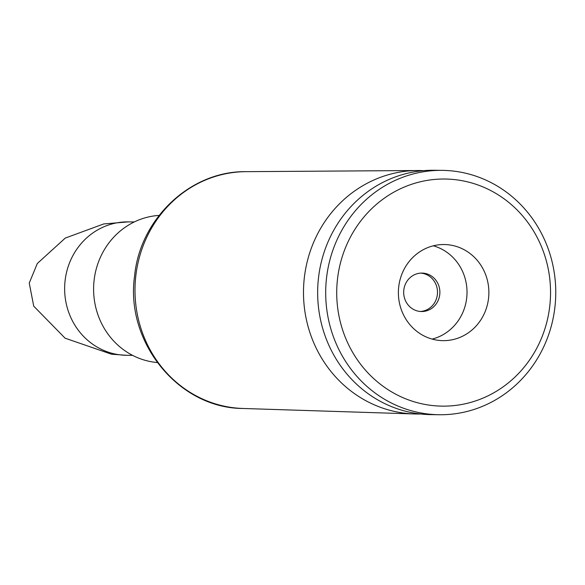 <?xml version="1.0" encoding="UTF-8"?>
<svg xmlns="http://www.w3.org/2000/svg" width="585" height="585" viewBox="0 0 585 585"><rect width="100%" height="100%" fill="white"/><g stroke="black" fill="none" stroke-linecap="round" stroke-linejoin="round"><path stroke-width="0.88" d="M423.679 170.652A121.753 114.623 90.7 0 0 417.566 170.513A121.753 114.623 90.7 0 0 304.346 277.597A121.753 114.623 90.7 0 0 414.487 413.961A121.753 114.623 90.7 0 0 420.6 413.983M159.083 215.419A73.747 69.425 90.7 0 0 94.119 280.156A73.747 69.425 90.7 0 0 157.226 362.532M420.352 311.476A19.225 18.098 90.7 0 0 437.507 292.507A19.225 18.098 90.7 0 0 420.834 273.115M442.267 170.367L434.231 170.264A122.192 115.033 90.7 0 0 318.511 277.729A122.192 115.033 90.7 0 0 431.138 414.633L439.181 414.736A122.192 115.033 90.7 0 0 555.75 294.006A122.192 115.033 90.7 0 0 442.267 170.367A122.192 115.033 90.7 0 0 326.547 277.831A122.192 115.033 90.7 0 0 439.181 414.736M337.516 278.906A113.57 106.916 90.7 0 0 485.396 397.061A113.57 106.916 90.7 0 0 507.992 201.796A113.57 106.916 90.7 0 0 337.516 278.906M398.721 286.796A48.065 45.25 90.7 0 0 443.028 340.645A48.065 45.25 90.7 0 0 488.877 293.158A48.065 45.25 90.7 0 0 444.242 244.53A48.065 45.25 90.7 0 0 398.721 286.796M432.118 339.088A48.065 45.25 90.7 0 0 467.02 292.88A48.065 45.25 90.7 0 0 433.295 245.81M403.811 289.992A19.225 18.098 90.7 0 0 421.536 311.534A19.225 18.098 90.7 0 0 439.876 292.537A19.225 18.098 90.7 0 0 422.019 273.085A19.225 18.098 90.7 0 0 403.811 289.992M245.963 171.661C190.52 170.849 140.02 218.622 134.594 275.945C125.022 342.086 178.542 408.301 242.965 408.476A118.441 111.501 -89.3 0 1 135.822 275.827A118.441 111.501 -89.3 0 1 245.963 171.661L417.566 170.513M132.598 355.373L126.601 355.3A66.712 62.807 -89.3 0 1 64.642 287.798A66.712 62.807 -89.3 0 1 128.283 221.883L134.287 221.956M242.965 408.476L414.487 413.961M126.601 355.3L111.545 354.217L65.089 338.181L33.725 306.167L29.25 283.052L37.308 263.506L65.279 238.073L103.713 223.945L128.283 221.883"/></g></svg>
